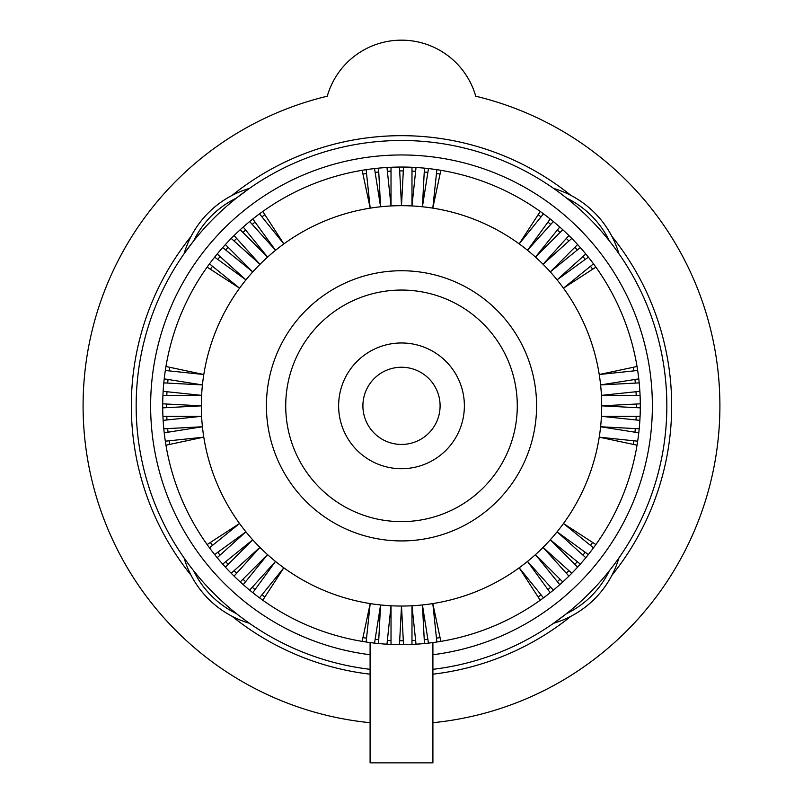 <?xml version="1.0" encoding="UTF-8"?>
<svg xmlns="http://www.w3.org/2000/svg" width="803" height="803" viewBox="0 0 803 803"><rect width="100%" height="100%" fill="white"/><g stroke="black" fill="none" stroke-linecap="round" stroke-linejoin="round"><path stroke-width="1.2" d="M207.124 544.564L239.535 523.516A200.208 200.208 0 0 1 535.46 257.06A200.208 200.208 0 0 1 370.183 603.585A200.208 200.208 0 0 1 239.535 523.516L209.503 547.837A238.802 238.802 0 0 1 164.224 432.817L202.396 426.764L163.802 428.792A238.802 238.802 0 0 1 163.139 420.36L201.573 416.315L162.929 416.315A238.802 238.802 0 0 1 162.708 407.864L201.292 405.846L162.708 403.819A238.802 238.802 0 0 1 163.139 391.322L201.573 395.367L162.929 395.367M169.453 442.594A34.74 34.74 0 0 1 169.212 440.797A34.74 34.74 0 0 0 169.784 444.38M370.093 642.571L370.093 762.85L432.907 762.85L432.907 642.571M165.328 441.198L203.761 437.163L165.96 445.193M163.139 391.322A238.802 238.802 0 0 1 207.124 267.118L239.535 288.167L209.503 263.846A238.802 238.802 0 0 1 214.652 257.141L245.909 279.846L217.191 253.989A238.802 238.802 0 0 1 222.692 247.565L252.714 271.876L225.392 244.554A238.802 238.802 0 0 1 240.217 229.738A238.802 238.802 0 0 1 249.653 221.538L275.509 250.255L252.794 218.988A238.802 238.802 0 0 1 259.51 213.839L283.82 243.871L262.782 211.47A238.802 238.802 0 0 1 374.529 168.57L380.572 206.732L378.554 168.148A238.802 238.802 0 0 1 386.986 167.486L391.021 205.909L391.021 167.275A238.802 238.802 0 0 1 424.446 168.148L422.428 206.732L428.471 168.57A238.802 238.802 0 0 1 550.206 218.988L527.491 250.255L553.347 221.538A238.802 238.802 0 0 1 559.781 227.028L535.46 257.06L562.783 229.738A238.802 238.802 0 0 1 577.608 244.554A238.802 238.802 0 0 1 580.308 247.565A238.802 238.802 0 0 1 585.809 253.989L557.091 279.846L588.348 257.141A238.802 238.802 0 0 1 595.876 267.118L563.465 288.167L593.497 263.846M370.093 669.321A265.341 265.341 0 0 1 136.159 405.846A265.341 265.341 0 0 1 401.5 140.495A265.341 265.341 0 0 1 666.841 405.846A265.341 265.341 0 0 1 432.907 669.321M167.847 430.398A34.74 34.74 0 0 0 168.088 432.205A34.74 34.74 0 0 1 167.707 428.591M639.539 523.074L639.188 523.797L639.539 523.074M638.656 524.861L638.295 525.574L638.656 524.861M609.296 570.853A92.144 92.144 0 0 1 566.516 613.633L553.608 623.258A96.49 96.49 0 0 0 618.912 557.955A96.49 96.49 0 0 1 553.608 623.258M184.088 557.955A96.49 96.49 0 0 0 249.392 623.258A96.49 96.49 0 0 1 184.088 557.955L184.56 558.627M370.093 722.7A318.41 318.41 0 0 1 327.263 96.209A77.188 77.188 0 0 1 475.737 96.209A318.41 318.41 0 0 1 432.907 722.7M164.224 432.817A238.802 238.802 0 0 1 163.802 428.792M163.461 288.608L163.812 287.896M164.344 286.822L164.705 286.109M639.539 288.608L639.188 287.896M638.656 286.822L638.295 286.109M236.483 198.05L249.392 188.424A96.49 96.49 0 0 0 184.088 253.728L193.704 240.83A92.144 92.144 0 0 1 236.483 198.05M618.912 253.728A96.49 96.49 0 0 0 553.608 188.424A96.49 96.49 0 0 1 618.912 253.728M165.96 366.489L203.761 374.519L165.328 370.484M166.562 405.846A34.74 34.74 0 0 1 166.602 404.019A34.74 34.74 0 0 0 166.602 407.663A34.74 34.74 0 0 1 166.562 405.846M166.833 395.367A34.74 34.74 0 0 1 167.024 391.734A34.74 34.74 0 0 0 166.833 395.367M207.124 267.118A238.802 238.802 0 0 1 209.503 263.846M167.707 383.101A34.74 34.74 0 0 1 168.088 379.478M386.986 644.197L391.021 605.773L391.021 644.418A238.802 238.802 0 0 1 386.986 644.197A238.802 238.802 0 0 1 378.554 643.534L380.572 604.95L374.529 643.113A238.802 238.802 0 0 1 240.217 581.944A238.802 238.802 0 0 1 225.392 567.129A238.802 238.802 0 0 1 222.692 564.118L252.714 539.807L225.392 567.129M595.876 267.118A238.802 238.802 0 0 1 585.809 557.694A238.802 238.802 0 0 1 580.308 564.118A238.802 238.802 0 0 1 577.608 567.129A238.802 238.802 0 0 1 562.783 581.944A238.802 238.802 0 0 1 553.347 590.145L527.491 561.427L550.206 592.694A238.802 238.802 0 0 1 540.218 600.222L519.18 567.811L543.49 597.844M559.781 584.654L535.46 554.622L562.783 581.944M212.534 266.305A34.74 34.74 0 0 0 210.396 269.246M166.883 418.142A34.74 34.74 0 0 0 167.024 419.949A34.74 34.74 0 0 1 166.833 416.315M163.139 420.36A238.802 238.802 0 0 1 162.929 416.315M637.04 445.193L599.239 437.163L637.672 441.198M580.308 247.565L550.286 271.876L577.608 244.554M416.014 167.486L411.979 205.909L411.979 167.275M243.219 227.028L267.54 257.06L240.217 229.738M162.708 407.864A238.802 238.802 0 0 1 162.708 403.819M639.198 428.792L600.604 426.764L638.776 432.817M639.861 420.36L601.427 416.315L640.071 416.315M222.692 564.118A238.802 238.802 0 0 1 217.191 557.694L245.909 531.837L214.652 554.552A238.802 238.802 0 0 1 209.503 547.837M163.802 382.89L202.396 384.918L164.224 378.865M585.809 253.989A238.802 238.802 0 0 1 588.348 257.141M553.347 590.145A238.802 238.802 0 0 1 550.206 592.694M540.218 600.222A238.802 238.802 0 0 1 416.014 644.197A238.802 238.802 0 0 1 411.979 644.418A238.802 238.802 0 0 1 391.021 644.418M378.554 643.534A238.802 238.802 0 0 1 374.529 643.113M169.784 367.302A34.74 34.74 0 0 0 169.212 370.896M285.717 405.846A115.783 115.783 0 0 1 483.376 323.97A115.783 115.783 0 0 1 445.806 512.816A115.783 115.783 0 0 1 285.717 405.846M338.625 405.846A62.875 62.875 0 0 1 401.5 342.971A62.875 62.875 0 0 1 464.375 405.846A62.875 62.875 0 0 1 401.5 468.711A62.875 62.875 0 0 1 338.625 405.846M362.906 405.846A38.594 38.594 0 0 1 401.5 367.242A38.594 38.594 0 0 1 440.094 405.846A38.594 38.594 0 0 1 401.5 444.44A38.594 38.594 0 0 1 362.906 405.846M211.43 543.932A34.74 34.74 0 0 1 210.396 542.437A34.74 34.74 0 0 0 212.534 545.378M218.918 553.699A34.74 34.74 0 0 1 217.814 552.253A34.74 34.74 0 0 0 220.102 555.074M217.191 557.694A238.802 238.802 0 0 1 214.652 554.552M228.152 564.368A34.74 34.74 0 0 1 226.908 563.044A34.74 34.74 0 0 0 228.152 564.368M225.723 561.668A34.74 34.74 0 0 0 226.908 563.044M231.214 573.262L259.931 547.405L234.074 576.122M235.369 571.967A34.74 34.74 0 0 1 234.125 570.652A34.74 34.74 0 0 0 236.694 573.222M240.217 581.944L267.54 554.622L243.219 584.654M249.653 590.145L275.509 561.427L252.794 592.694M245.678 581.623A34.74 34.74 0 0 1 242.978 579.184A34.74 34.74 0 0 0 245.678 581.623M253.648 588.428A34.74 34.74 0 0 0 255.093 589.532A34.74 34.74 0 0 1 252.262 587.244A34.74 34.74 0 0 0 253.648 588.428M259.51 597.844L283.82 567.811L262.782 600.222M261.959 594.802A34.74 34.74 0 0 0 264.9 596.94A34.74 34.74 0 0 1 261.959 594.802M362.143 641.376L370.183 603.585L366.138 642.009M364.743 637.893A34.74 34.74 0 0 1 362.956 637.562A34.74 34.74 0 0 0 366.549 638.124M375.142 639.258A34.74 34.74 0 0 0 378.755 639.64A34.74 34.74 0 0 1 375.142 639.258M391.021 640.513A34.74 34.74 0 0 1 387.387 640.322A34.74 34.74 0 0 0 391.021 640.513M399.482 644.638L401.5 606.044L403.518 644.638M401.5 640.784A34.74 34.74 0 0 1 399.683 640.734A34.74 34.74 0 0 0 403.317 640.734A34.74 34.74 0 0 1 401.5 640.784M411.979 644.418L411.979 605.773L416.014 644.197M424.446 643.534L422.428 604.95L428.471 643.113M415.613 640.322A34.74 34.74 0 0 1 411.979 640.513A34.74 34.74 0 0 0 415.613 640.322M424.245 639.64A34.74 34.74 0 0 0 427.858 639.258M436.862 642.009L432.817 603.585L440.857 641.376M438.257 637.893A34.74 34.74 0 0 1 436.451 638.124A34.74 34.74 0 0 0 440.044 637.562M541.041 594.802A34.74 34.74 0 0 1 539.596 595.916A34.74 34.74 0 0 0 541.041 594.802M538.1 596.94A34.74 34.74 0 0 0 539.596 595.916M549.352 588.428A34.74 34.74 0 0 1 547.907 589.532A34.74 34.74 0 0 0 550.738 587.244A34.74 34.74 0 0 1 549.352 588.428M560.022 579.184A34.74 34.74 0 0 1 557.322 581.623A34.74 34.74 0 0 0 560.022 579.184M568.925 576.122L543.069 547.405L571.786 573.262M567.631 571.967A34.74 34.74 0 0 1 566.306 573.222A34.74 34.74 0 0 0 568.875 570.652A34.74 34.74 0 0 1 567.631 571.967M577.608 567.129L550.286 539.807L580.308 564.118M585.809 557.694L557.091 531.837L588.348 554.552M576.092 563.044A34.74 34.74 0 0 1 574.848 564.368A34.74 34.74 0 0 0 577.277 561.668M582.898 555.074A34.74 34.74 0 0 0 585.186 552.253M593.497 547.837L563.465 523.516L595.876 544.564M590.466 545.378A34.74 34.74 0 0 0 592.604 542.437M633.216 444.38A34.74 34.74 0 0 0 633.788 440.797M635.153 430.398A34.74 34.74 0 0 1 634.912 432.205A34.74 34.74 0 0 0 635.293 428.591M636.117 418.142A34.74 34.74 0 0 1 635.976 419.949A34.74 34.74 0 0 0 636.167 416.315M640.292 407.864L601.708 405.846L640.292 403.819M636.438 405.846A34.74 34.74 0 0 1 636.398 407.663A34.74 34.74 0 0 0 636.398 404.019A34.74 34.74 0 0 1 636.438 405.846M640.071 395.367L601.427 395.367L639.861 391.322M639.198 382.89L600.604 384.918L638.776 378.865M635.976 391.734A34.74 34.74 0 0 1 636.167 395.367M635.153 381.284A34.74 34.74 0 0 1 635.293 383.101A34.74 34.74 0 0 0 634.912 379.478M637.672 370.484L599.239 374.519L637.04 366.489M633.788 370.896A34.74 34.74 0 0 0 633.216 367.302M590.466 266.305A34.74 34.74 0 0 1 592.604 269.246A34.74 34.74 0 0 0 590.466 266.305M584.082 257.984A34.74 34.74 0 0 1 585.186 259.429A34.74 34.74 0 0 0 582.898 256.609A34.74 34.74 0 0 1 584.082 257.984M574.848 247.314A34.74 34.74 0 0 1 577.277 250.014A34.74 34.74 0 0 0 574.848 247.314M571.786 238.421L543.069 264.277L568.925 235.56M567.631 239.716A34.74 34.74 0 0 1 568.875 241.03A34.74 34.74 0 0 0 566.306 238.461M557.322 230.07A34.74 34.74 0 0 1 560.022 232.499A34.74 34.74 0 0 0 557.322 230.07M559.781 227.028A238.802 238.802 0 0 1 562.783 229.738M549.352 223.254A34.74 34.74 0 0 0 547.907 222.15A34.74 34.74 0 0 1 550.738 224.438A34.74 34.74 0 0 0 549.352 223.254M550.206 218.988A238.802 238.802 0 0 1 553.347 221.538M543.49 213.839L519.18 243.871L540.218 211.47M541.041 216.88A34.74 34.74 0 0 0 538.1 214.742A34.74 34.74 0 0 1 541.041 216.88M440.857 170.306L432.817 208.097L436.862 169.674M436.451 173.558A34.74 34.74 0 0 1 440.044 174.121A34.74 34.74 0 0 0 436.451 173.558M424.446 168.148A238.802 238.802 0 0 1 428.471 168.57M427.858 172.424A34.74 34.74 0 0 0 424.245 172.043A34.74 34.74 0 0 1 427.858 172.424M411.979 171.18A34.74 34.74 0 0 1 415.613 171.37A34.74 34.74 0 0 0 411.979 171.18M403.518 167.054L401.5 205.638L399.482 167.054M401.5 170.898A34.74 34.74 0 0 1 403.317 170.949A34.74 34.74 0 0 0 399.683 170.949A34.74 34.74 0 0 1 401.5 170.898M387.387 171.37A34.74 34.74 0 0 1 391.021 171.18A34.74 34.74 0 0 0 387.387 171.37M386.986 167.486A238.802 238.802 0 0 1 391.021 167.275M376.938 172.183A34.74 34.74 0 0 0 375.142 172.424A34.74 34.74 0 0 1 378.755 172.043A34.74 34.74 0 0 0 376.938 172.183M374.529 168.57A238.802 238.802 0 0 1 378.554 168.148M366.138 169.674L370.183 208.097L362.143 170.306M366.549 173.558A34.74 34.74 0 0 0 362.956 174.121A34.74 34.74 0 0 1 366.549 173.558M261.959 216.88A34.74 34.74 0 0 1 264.9 214.742A34.74 34.74 0 0 0 261.959 216.88M259.51 213.839A238.802 238.802 0 0 1 262.782 211.47M253.648 223.254A34.74 34.74 0 0 1 255.093 222.15A34.74 34.74 0 0 0 252.262 224.438A34.74 34.74 0 0 1 253.648 223.254M249.653 221.538A238.802 238.802 0 0 1 252.794 218.988M245.678 230.07A34.74 34.74 0 0 0 242.978 232.499M234.074 235.56L259.931 264.277L231.214 238.421M235.369 239.716A34.74 34.74 0 0 0 234.125 241.03A34.74 34.74 0 0 1 236.694 238.461M222.692 247.565A238.802 238.802 0 0 1 225.392 244.554M225.723 250.014A34.74 34.74 0 0 1 228.152 247.314M220.102 256.609A34.74 34.74 0 0 0 217.814 259.429M214.652 257.141A238.802 238.802 0 0 1 217.191 253.989M370.093 654.736A250.867 250.867 0 0 1 189.679 271.424A250.867 250.867 0 0 1 613.321 271.424A250.867 250.867 0 0 1 432.907 654.736M191.074 575.289A270.169 270.169 0 0 1 191.074 236.393M232.047 195.42A270.169 270.169 0 0 1 570.953 195.42M611.926 236.393A270.169 270.169 0 0 1 611.926 575.289M570.953 616.262A270.169 270.169 0 0 1 432.907 674.179M370.093 674.179A270.169 270.169 0 0 1 232.047 616.262M193.704 570.853A92.144 92.144 0 0 0 236.483 613.633M184.088 253.728A96.49 96.49 0 0 1 249.392 188.424M609.296 240.83A92.144 92.144 0 0 0 566.516 198.05M266.415 405.846A135.085 135.085 0 0 1 526.306 354.143A135.085 135.085 0 0 1 401.5 540.931A135.085 135.085 0 0 1 266.415 405.846"/></g></svg>
